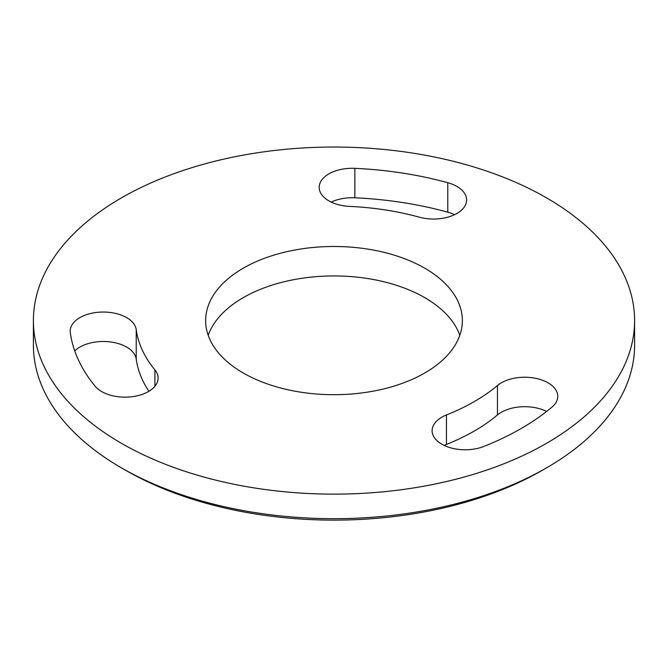 <?xml version="1.0" encoding="UTF-8"?>
<svg xmlns="http://www.w3.org/2000/svg" width="668" height="668" viewBox="0 0 668 668"><rect width="100%" height="100%" fill="white"/><g stroke="black" fill="none" stroke-linecap="round" stroke-linejoin="round"><path stroke-width="1" d="M74.741 350.925A33.066 19.088 180 0 1 126.644 347.084A33.066 19.088 180 0 1 136.222 359.083A198.396 114.545 0 0 0 148.906 391.281M126.644 317.634A33.066 19.088 180 0 1 136.222 329.625A198.396 114.545 0 0 0 154.892 369.863A33.066 19.088 180 0 1 158.107 378.071A33.066 19.088 180 0 1 132.331 396.692A33.066 19.088 180 0 1 95.19 386.279A264.528 152.721 180 0 1 70.299 332.639A33.066 19.088 180 0 1 70.19 331.136A33.066 19.088 180 0 1 90.606 313.492A33.066 19.088 180 0 1 126.644 317.634M456.937 186.456A33.066 19.088 180 0 1 466.623 199.949A33.066 19.088 180 0 1 419.337 217.184A198.396 114.545 0 0 0 349.648 206.404A33.066 19.088 180 0 1 319.195 187.374A33.066 19.088 180 0 1 354.867 168.344A264.528 152.721 180 0 1 447.777 182.715A33.066 19.088 180 0 1 456.937 186.456M548.077 382.831A33.066 19.088 180 0 1 557.763 396.333A33.066 19.088 180 0 1 551.943 407.146A264.528 152.721 180 0 1 483.924 446.416A33.066 19.088 180 0 1 449.789 447.585A33.066 19.088 180 0 1 432.112 430.693A33.066 19.088 180 0 1 446.441 414.962A198.396 114.545 0 0 0 497.46 385.511A33.066 19.088 180 0 1 548.077 382.831M208.207 335.319A128.356 74.106 180 0 1 296.968 279.09A128.356 74.106 180 0 1 424.764 297.644A128.356 74.106 180 0 1 459.793 335.319M243.236 372.994A128.356 74.106 180 0 1 205.644 320.59A128.356 74.106 180 0 1 284.877 252.128A128.356 74.106 180 0 1 424.764 268.194A128.356 74.106 180 0 1 462.356 320.59A128.356 74.106 180 0 1 383.123 389.06A128.356 74.106 180 0 1 243.236 372.994M546.558 467.85L542.307 470.305A294.588 170.081 180 0 1 125.693 470.305L121.442 467.85A300.6 173.546 0 0 0 546.558 467.85A300.6 173.546 0 0 0 634.6 345.139L634.6 320.59A300.6 173.546 0 0 0 546.558 197.87A300.6 173.546 0 0 0 218.962 160.253A300.6 173.546 0 0 0 33.4 320.59A300.6 173.546 0 0 0 121.442 443.31A300.6 173.546 0 0 0 449.038 480.927A300.6 173.546 0 0 0 634.6 320.59M33.4 320.59L33.4 345.139A300.6 173.546 0 0 0 121.442 467.85L125.693 470.305M331.219 202.103A33.066 19.088 180 0 1 354.867 197.795A264.528 152.721 180 0 1 447.777 212.173A33.066 19.088 180 0 1 454.599 214.679M444.145 445.414A33.066 19.088 180 0 1 446.441 444.412A198.396 114.545 0 0 0 497.46 414.962A33.066 19.088 180 0 1 546.591 411.471M136.222 329.625L136.222 359.083M497.46 385.511L497.46 414.962M446.441 414.962L446.441 444.412M354.867 168.344L354.867 197.795M447.777 182.715L447.777 212.173M154.892 369.863L154.892 386.279"/></g></svg>

